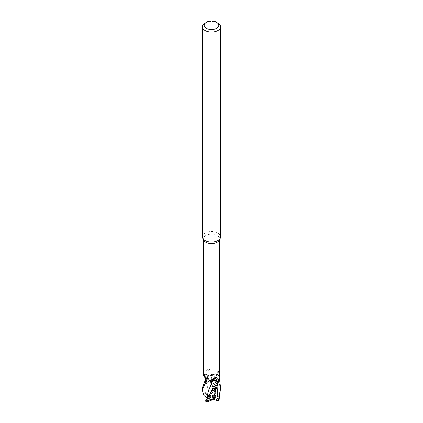 <?xml version="1.0" encoding="UTF-8"?>
<svg xmlns="http://www.w3.org/2000/svg" width="423" height="423" viewBox="0 0 423 423"><rect width="100%" height="100%" fill="white"/><g stroke="black" fill="none" stroke-linecap="round" stroke-linejoin="round"><path stroke-width="0.32" stroke-dasharray="2.12 1.59" d="M203.569 240.105A8.211 4.738 180 0 1 203.289 238.884A8.211 4.738 180 0 1 205.694 235.532A8.211 4.738 180 0 1 214.641 234.506A8.211 4.738 180 0 1 219.711 238.884A8.211 4.738 180 0 1 219.431 240.105M204.764 377.025A7.26 4.188 180 0 1 204.198 375.756A8.211 4.738 180 0 1 204.246 375.703A8.211 4.738 180 0 1 205.694 374.572A8.211 4.738 180 0 1 205.879 374.466L206.799 375.037A133.023 18.681 -112.1 0 0 205.911 372.684L205.879 374.466M204.198 375.756C203.072 375.111 203.003 374.952 203.981 375.27M202.379 236.838A9.121 5.266 180 0 1 205.049 233.115A9.121 5.266 180 0 1 214.99 231.973A9.121 5.266 180 0 1 220.621 236.838M214.403 379.648A4.103 2.369 180 0 1 209.93 380.161A4.103 2.369 180 0 1 207.397 377.972A4.103 2.369 180 0 1 208.597 376.296A4.103 2.369 180 0 1 213.07 375.783A4.103 2.369 180 0 1 215.603 377.972A4.103 2.369 180 0 1 214.403 379.648A4.103 2.369 180 0 1 209.93 380.161A4.103 2.369 180 0 1 207.397 377.972A4.103 2.369 180 0 1 208.597 376.296A4.103 2.369 180 0 1 213.07 375.783A4.103 2.369 180 0 1 215.603 377.972A4.103 2.369 180 0 1 214.403 379.648M205.858 394.59L207.053 395.209L204.505 392.11L207.957 394.913L208.597 393.94L207.963 394.918L208.391 395.743L210.443 396.933L211.008 396.89L209.57 394.982L209.11 393.438L208.597 393.94L209.11 393.438L209.57 394.982L213.388 395.679A4.103 2.369 180 0 1 214.408 396.113L213.578 394.072L214.181 395.494L212.119 396.679L212.187 397.007L214.836 393.987L213.578 394.072L212.119 396.679M207.407 397.467L207.878 398.186L208.613 398.165L207.407 397.467A4.103 2.369 180 0 1 207.397 397.287A4.103 2.369 180 0 1 208.391 395.743M207.487 398.202L207.878 398.186L208.01 397.483L207.878 398.186L207.397 397.345L207.857 396.695L205.319 395.23L203.881 395.098L202.855 392.232M207.006 400.697L207.392 398.524L209.422 398.159L208.158 396.742L208.047 397.282L208.164 396.748L209.422 398.159L208.819 399.085L210.881 397.9L210.813 397.572L207.635 396.578M211.812 399.65L213.43 399.164L213.012 398.958L211.812 399.65A4.103 2.369 180 0 1 208.819 399.085M213.742 399.323L213.43 399.164L213.89 397.292L214.244 397.292M215.386 380.568L212.431 380.806M210.723 381.583L207.677 382.117L210.723 381.583M205.515 381.086L207.222 379.754L206.583 378.469L207.217 379.775L204.51 381.625L207.217 379.775L206.577 378.5L204.367 376.206L204.314 374.704A9.089 5.25 180 0 1 205.07 374.212A9.089 5.25 180 0 1 205.356 374.054L217.248 392.454L216.825 394.654A7.603 4.389 180 0 0 215.926 394.215L215.577 393.052L216.021 391.973L204.325 374.672A9.121 5.266 180 0 1 205.049 374.202A9.121 5.266 180 0 1 205.335 374.043M206.799 375.037A2.623 1.512 180 0 0 210.326 375.19A2.623 1.512 0 0 0 210.506 375.101A133.853 18.797 -112.1 0 0 208.201 369.025C206.651 369.369 205.885 370.585 205.911 372.684M210.506 375.101A7.26 4.188 180 0 1 215.254 373.71C213.076 371.156 210.723 369.596 208.201 369.025M204.325 374.672L204.362 376.195L206.577 378.5M206.509 380.346L206.937 384.888L207.693 387.674L207.096 385.654L206.583 378.469L204.362 376.195L204.314 374.704A9.089 5.25 180 0 1 205.07 374.212A9.089 5.25 180 0 1 205.356 374.054L206.868 374.995L210.575 375.074M215.254 373.71A8.211 4.738 180 0 1 215.344 373.736A8.211 4.738 180 0 1 217.485 374.678L216.502 375.212A133.023 116.78 -43.6 0 1 217.512 372.922L217.485 374.678M210.326 375.19L215.344 373.736L217.073 373.773A9.089 5.25 180 0 1 218.199 374.376L219.363 378.046M220.621 389.625L217.136 373.784L210.569 375.122L217.073 373.773A9.089 5.25 180 0 1 218.199 374.376L216.571 375.249L215.746 376.502L216.232 377.247A2.623 1.512 -0 0 0 216.386 377.348A133.853 117.509 -43.6 0 1 219.019 371.463L217.819 371.315L217.512 372.922M216.386 377.348A7.26 4.188 180 0 1 218.802 380.092M219.711 375.153L219.019 371.463M216.423 377.427L215.756 376.555L216.581 375.275L218.49 374.212L216.581 375.275L215.756 376.555L216.232 377.247A2.623 1.512 180 0 1 215.751 375.952A2.623 1.512 180 0 1 216.502 375.212M215.106 392.295L216.491 380.256L216.417 377.379L218.754 380.14M212.674 380.652L207.656 382.112M204.684 376.084A133.853 82.95 155.1 0 1 206.614 378.495A2.623 1.512 0 0 1 206.768 378.601A2.623 1.512 180 0 1 207.106 378.929A2.623 1.512 180 0 1 206.498 380.637L205.515 381.171M206.614 378.495A7.26 4.188 180 0 1 205.229 377.543M217.036 394.527L215.963 395.219L215.608 390.445L215.154 391.518L206.873 375.016L210.591 375.111L206.879 375.011L205.081 373.884L206.868 374.995M210.569 375.122L214.725 387.336L211.426 377.416M216.396 377.416C218.49 378.585 219.188 379.981 218.501 381.615C219.188 379.986 218.49 378.585 216.396 377.416M205.049 23.128A9.121 5.266 180 0 1 217.951 23.128M211.008 396.89L208.735 392.75L209.57 394.982L211.188 394.923A4.103 2.369 180 0 1 214.181 395.494M207.053 395.209L208.602 396.108A4.103 2.369 180 0 1 208.602 396.108L207.957 394.913L210.443 396.933M215.593 397.112L215.122 395.96L214.387 396.414L215.593 397.112A4.103 2.369 180 0 1 215.603 397.287A4.103 2.369 180 0 1 214.609 398.836M215.608 390.445L213.578 394.072L214.842 393.982L215.122 395.96L214.836 393.987M209.988 395.621L211.188 394.923M205.964 401.046L208.592 399.46L209.422 398.159L210.881 397.9M210.813 397.572L208.613 398.165M214.212 397.424L211.992 397.689L213.89 397.292L213.43 399.164L209.612 399.888A4.103 2.369 180 0 1 208.592 399.46M211.992 397.689L213.012 398.958M213.959 398.461L212.558 397.646M212.187 397.007L214.387 396.414M214.403 399.46A4.103 2.369 180 0 1 214.398 399.465A4.103 2.369 180 0 0 215.143 398.878L217.681 400.343L219.119 399.804M215.154 391.518L214.895 392.941L215.365 393.39L215.682 395.616L215.122 395.96L215.603 397.345L215.143 398.878M216.238 396.06L214.725 387.336M216.248 396.055L215.667 391.672M216.264 396.044C218.321 396.848 219.267 398.228 219.093 400.184M215.476 395.294L216.285 396.071M213.028 399.677L214.25 395.664M215.307 391.397L216.491 380.256M207.392 398.524L208.09 397.974L208.084 397.382M205.604 401.099L206.175 400.919A7.603 4.389 180 0 0 207.074 401.353L207.286 401.808M210.374 386.405L211.574 383.185M203.923 395.468L203.881 395.098M207.693 387.674L208.751 390.852M208.788 394.564L209.988 394.183M204.505 392.11L205.684 392.771L208.735 392.75M202.379 387.743L204.415 393.226L206.546 394.886M209.961 394.183C211.516 392.898 213.552 392.56 216.068 393.163M209.612 399.888L207.074 401.353M217.136 373.784A9.121 5.266 180 0 1 218.22 374.366M213.388 395.679L215.926 394.215M207.857 396.695A4.103 2.369 180 0 1 208.597 396.108M214.244 397.287L213.89 397.292L214.265 397.213M214.842 393.982L215.365 393.39M215.963 395.219L214.408 396.113M206.498 380.637A133.023 82.437 155.1 0 0 205.488 379.383M218.088 382.91L216.571 375.249M205.684 392.771L206.429 380.6M216.312 394.955L216.053 394.13M207.846 398.239L209.369 395.331M206.688 400.613L206.947 400.068M206.604 395.008L206.361 394.469M217.681 400.343A7.603 4.389 180 0 1 216.925 400.861M203.579 393.935A9.121 5.266 180 0 1 204.415 393.226M205.319 395.23A7.603 4.389 180 0 1 206.075 394.712M216.021 391.973A9.121 5.266 180 0 1 217.248 392.454M203.289 239.508L203.289 238.884M215.751 375.952L217.819 371.315M207.106 378.929L204.309 375.513M215.471 390.625L216.19 385.083C216.243 380.7 216.1 377.855 215.756 376.555L215.746 376.502M204.367 376.206L204.547 376.734M206.937 384.888C206.667 383.645 206.71 380.89 207.217 379.775L207.222 379.754M219.711 239.508L219.711 238.884M208.01 377.755L209.501 380.118M214.895 392.941L212.563 386.072L209.507 380.124M208.09 397.974L209.374 395.325M205.493 379.769L207.096 385.654"/><path stroke-width="0.63" d="M216.661 22.382L217.951 23.128A9.121 5.266 180 0 1 220.621 26.855L220.621 236.838A9.121 5.266 180 0 1 220.314 238.191L219.431 240.105A8.211 4.738 180 0 1 217.306 242.236A8.211 4.738 180 0 1 209.369 243.463A8.211 4.738 180 0 1 203.569 240.105L202.686 238.191A9.121 5.266 180 0 1 202.379 236.838L202.379 26.855A9.121 5.266 180 0 1 205.049 23.128L206.339 22.382A7.297 4.214 180 0 1 216.661 22.382A7.297 4.214 180 0 1 216.661 28.341A7.297 4.214 180 0 1 206.339 28.341A7.297 4.214 180 0 1 206.339 22.382L205.049 23.128M203.289 239.508L203.289 375.153L204.309 375.513M204.684 376.084A133.853 82.95 155.1 0 0 203.981 375.27C204.854 376.005 205.356 377.374 205.488 379.383L205.515 381.171A8.211 4.738 180 0 0 207.656 382.112A8.211 4.738 180 0 0 207.746 382.138L214.799 377.707C216.349 377.041 217.115 377.681 217.089 379.621L217.121 381.377A8.211 4.738 180 0 0 217.306 381.276A8.211 4.738 180 0 0 218.754 380.14A8.211 4.738 180 0 0 218.802 380.092L219.711 375.153L219.711 239.508M220.314 238.191A9.121 5.266 180 0 1 217.951 240.56A9.121 5.266 180 0 1 209.131 241.924A9.121 5.266 180 0 1 202.686 238.191M220.621 26.855A9.121 5.266 180 0 1 217.951 30.578A9.121 5.266 180 0 1 208.01 31.72A9.121 5.266 180 0 1 202.379 26.855M214.244 397.292L215.037 397.319L214.609 398.836L213.959 398.461M218.754 380.14L218.686 381.139A9.089 5.25 180 0 1 217.93 381.636A9.089 5.25 180 0 1 217.644 381.789L205.752 400.634L205.604 401.099L207.423 401.85L206.979 401.12L217.951 383.222L218.686 381.139A9.089 5.25 180 0 1 217.93 381.636A9.089 5.25 180 0 1 217.644 381.789L216.132 380.853L212.425 380.774L210.723 381.583L213.488 380.473M213.737 380.436L216.121 380.88L217.919 381.953L215.386 380.568M202.855 392.232L202.379 389.631L205.864 382.064L207.677 382.117L205.927 382.069A9.089 5.25 180 0 1 204.801 381.472L202.379 387.743M214.799 377.707A133.853 53.356 89.5 0 0 212.494 380.742A2.623 1.512 -0 0 1 212.674 380.652A2.623 1.512 180 0 1 216.201 380.811L217.121 381.377M212.494 380.742A7.26 4.188 180 0 1 207.746 382.138M205.229 377.543A7.26 4.188 180 0 1 204.764 377.025L203.294 375.159M205.515 381.086L204.801 381.472A9.089 5.25 180 0 0 205.927 382.069L207.656 382.112M215.037 397.319L214.212 397.424M217.142 400.983L214.398 399.465L215.043 397.313L214.244 397.287M218.675 381.176A9.121 5.266 180 0 1 217.951 381.646A9.121 5.266 180 0 1 217.665 381.805M219.119 399.804L220.621 387.875M215.947 400.359L218.495 396.853L213.795 397.197M219.363 378.046L220.621 387.658L218.585 399.862L217.887 400.814L216.925 400.861M206.932 401.929L213.039 399.682L215.106 392.295M214.212 399.159L213.002 399.698M214.265 397.213L213.742 399.323M206.762 397.821L208.275 391.735L212.446 380.763M208.275 391.735L210.374 386.405M207.524 398.424L206.715 397.8M208.084 397.382L207.635 396.578L207.487 398.202M207.333 394.844L206.736 397.821L203.923 395.468M205.864 382.064A9.121 5.266 180 0 1 204.78 381.483M218.495 396.853L215.043 397.313M216.201 380.811A133.023 53.023 89.5 0 1 217.089 379.621M209.369 395.331L216.132 380.853M206.979 401.12A9.121 5.266 180 0 1 205.752 400.634M217.316 396.991L218.088 382.91M216.396 400.565L216.639 399.73M219.421 399.153A9.121 5.266 180 0 1 218.585 399.862M218.522 381.631L215.074 392.433M209.374 395.325L207.883 397.657M202.818 392.11L203.944 395.531M204.547 376.734L205.493 379.769M219.193 399.783L217.887 400.814M202.379 387.658L202.379 389.631"/></g></svg>
